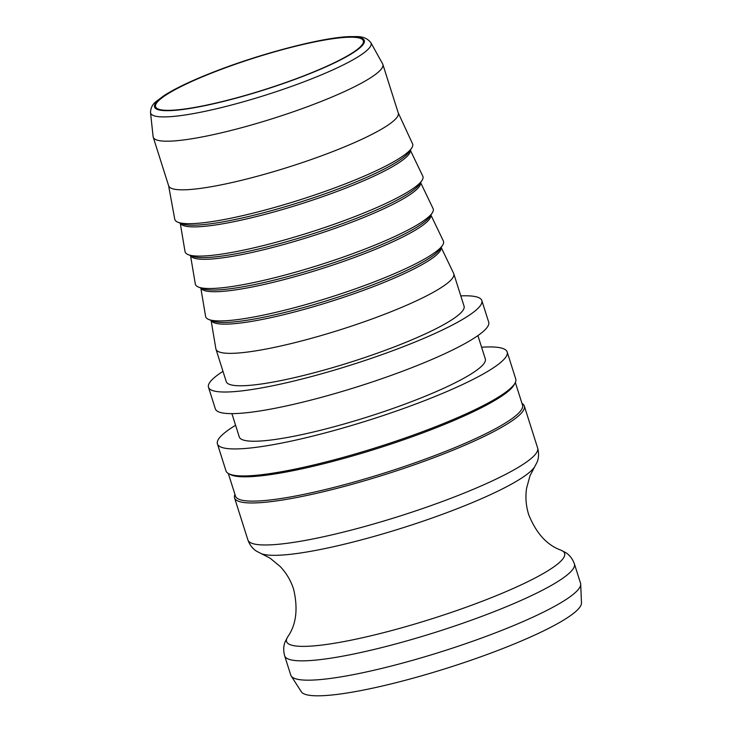 <?xml version="1.0" encoding="UTF-8"?>
<svg xmlns="http://www.w3.org/2000/svg" width="732" height="732" viewBox="0 0 732 732"><rect width="100%" height="100%" fill="white"/><g stroke="black" fill="none" stroke-linecap="round" stroke-linejoin="round"><path stroke-width="1.1" d="M217.422 443.894L225.996 470.905A151.991 23.214 -17.6 0 0 228.823 473.769L230.589 474.665A150.554 22.994 -17.6 0 0 264.728 475.397A150.554 22.994 -17.6 0 0 415.703 435.485A150.554 22.994 -17.6 0 0 514.157 384.712L515.09 382.964A151.991 23.214 -17.6 0 0 515.74 378.993L507.175 351.982A151.991 23.214 162.4 0 1 369.321 420.058A151.991 23.214 162.4 0 1 217.422 443.894A151.991 23.214 162.4 0 1 235.585 425.265M228.823 473.769A151.991 23.214 -17.6 0 0 263.291 474.51A151.991 23.214 -17.6 0 0 415.694 434.222A151.991 23.214 -17.6 0 0 515.09 382.964M228.32 473.503L235.503 496.131A150.554 22.994 -17.6 0 0 272.441 499.709A150.554 22.994 -17.6 0 0 433.875 455.917A150.554 22.994 -17.6 0 0 522.52 405.089L515.337 382.461M521.98 403.405A151.991 23.214 162.4 0 1 524.313 406.004A151.991 23.214 162.4 0 1 434.826 457.326A151.991 23.214 162.4 0 1 271.856 501.53A151.991 23.214 162.4 0 1 234.56 497.916A151.991 23.214 162.4 0 1 234.972 494.457M420.598 182.588L433.07 208.556A124.742 19.05 162.4 0 1 432.246 212.93A124.742 19.05 162.4 0 1 394.155 236.784A124.742 19.05 162.4 0 1 198.5 287.072A124.742 19.05 162.4 0 1 195.307 283.97L190.53 255.569M410.313 150.17L422.785 176.138A124.742 19.05 162.4 0 1 421.961 180.511A124.742 19.05 162.4 0 1 383.87 204.365A124.742 19.05 162.4 0 1 188.215 254.654A124.742 19.05 162.4 0 1 185.022 251.561L180.246 223.15M430.883 215.007L443.345 240.974A124.742 19.05 162.4 0 1 442.531 245.339A124.742 19.05 162.4 0 1 404.439 269.202A124.742 19.05 162.4 0 1 208.785 319.491A124.742 19.05 162.4 0 1 205.591 316.389L200.815 287.987M441.167 247.425L453.63 273.384A124.742 19.05 162.4 0 1 453.785 273.768A124.742 19.05 162.4 0 1 414.724 301.611A124.742 19.05 162.4 0 1 289.222 344.04A124.742 19.05 162.4 0 1 215.977 349.21A124.742 19.05 162.4 0 1 215.876 348.807L211.09 320.406M398.217 112.82L412.519 143.756A124.742 19.05 162.4 0 1 411.677 148.093A124.742 19.05 162.4 0 1 373.595 171.947A124.742 19.05 162.4 0 1 177.931 222.244A124.742 19.05 162.4 0 1 174.747 219.179L168.598 185.654M182.332 109.306A108.977 16.644 162.4 0 1 155.596 106.716A108.977 16.644 162.4 0 1 219.756 69.924A108.977 16.644 162.4 0 1 336.601 38.229A108.977 16.644 162.4 0 1 363.337 40.818A108.977 16.644 162.4 0 1 299.178 77.61A108.977 16.644 162.4 0 1 182.332 109.306M370.85 42.639L382.616 63.84A120.441 18.392 162.4 0 1 382.845 64.361A120.441 18.392 162.4 0 1 345.129 91.244A120.441 18.392 162.4 0 1 223.955 132.208A120.441 18.392 162.4 0 1 153.235 137.195A120.441 18.392 162.4 0 1 153.116 136.637L150.518 112.536A115.629 17.66 -17.6 0 0 179.001 115.821A115.629 17.66 -17.6 0 0 334.853 68.954A115.629 17.66 -17.6 0 0 370.85 42.639C364.527 34.916 356.585 36.902 349.777 36.6C322.73 37.295 259.174 53.784 210.111 73.401C190.082 81.371 174.756 88.755 164.114 95.544L156.117 101.528C152.53 104.228 150.664 107.897 150.518 112.536M481.601 347.224A151.991 23.214 162.4 0 1 507.175 351.982M284.647 655.808L290.778 675.133A151.991 23.214 -17.6 0 0 291.199 676.011A151.991 23.214 -17.6 0 0 382.809 668.16A151.991 23.214 -17.6 0 0 532.933 617.14A151.991 23.214 -17.6 0 0 580.696 584.173A151.991 23.214 -17.6 0 0 580.531 583.221L574.4 563.896C572.488 558.717 569.533 554.92 565.543 552.514L560.987 550.18A145.842 22.271 162.4 0 1 432.319 618.668A145.842 22.271 162.4 0 1 287.703 636.877L285.324 641.406C283.449 645.67 283.22 650.474 284.647 655.808A151.991 23.214 -17.6 0 0 436.547 631.972A151.991 23.214 -17.6 0 0 574.4 563.896M580.696 584.173L581.483 602.921A147.068 22.463 162.4 0 1 535.275 634.827A147.068 22.463 162.4 0 1 390.01 684.182A147.068 22.463 162.4 0 1 301.355 691.786L291.199 676.011M477.904 335.595L485.307 358.918A129.042 19.709 162.4 0 1 444.9 387.722A129.042 19.709 162.4 0 1 315.071 431.606A129.042 19.709 162.4 0 1 239.291 436.958L231.898 413.635M460.803 295.893A143.38 21.896 162.4 0 1 481.83 300.55L488.692 322.162A143.38 21.896 162.4 0 1 443.793 354.169A143.38 21.896 162.4 0 1 299.534 402.929A143.38 21.896 162.4 0 1 215.345 408.877L208.492 387.265A143.38 21.896 162.4 0 1 222.995 371.334M481.83 300.55A143.38 21.896 162.4 0 1 436.94 332.557A143.38 21.896 162.4 0 1 292.681 381.317A143.38 21.896 162.4 0 1 208.492 387.265M453.785 273.768L464.07 306.186A124.742 19.05 162.4 0 1 425.008 334.03A124.742 19.05 162.4 0 1 299.507 376.458A124.742 19.05 162.4 0 1 226.252 381.628L215.977 349.21M382.845 64.361L398.263 112.984A120.441 18.392 162.4 0 1 360.556 139.876A120.441 18.392 162.4 0 1 239.382 180.831A120.441 18.392 162.4 0 1 168.653 185.827L153.235 137.195M524.313 406.004L537.636 448.021A151.991 23.214 162.4 0 1 448.149 499.334A151.991 23.214 162.4 0 1 285.187 543.537A151.991 23.214 162.4 0 1 247.892 539.932L234.56 497.916M421.961 180.511L419.646 184.043A121.42 18.538 162.4 0 1 382.58 207.257A121.42 18.538 162.4 0 1 192.141 256.209L188.215 254.654M190.631 255.614A120.615 18.419 -17.6 0 0 262.312 250.06A120.615 18.419 -17.6 0 0 382.69 209.279A120.615 18.419 -17.6 0 0 420.534 182.68M432.246 212.93L429.931 216.452A121.42 18.538 162.4 0 1 392.864 239.675A121.42 18.538 162.4 0 1 202.425 288.628L198.5 287.072M200.916 288.033A120.615 18.419 -17.6 0 0 272.597 282.479A120.615 18.419 -17.6 0 0 392.974 241.697A120.615 18.419 -17.6 0 0 430.819 215.098M442.531 245.339L440.216 248.871A121.42 18.538 162.4 0 1 403.14 272.094A121.42 18.538 162.4 0 1 212.71 321.046L208.785 319.491M211.2 320.442A120.615 18.419 -17.6 0 0 282.881 314.897A120.615 18.419 -17.6 0 0 403.25 274.107A120.615 18.419 -17.6 0 0 441.103 247.517M411.677 148.093L409.362 151.625A121.42 18.538 162.4 0 1 372.295 174.838A121.42 18.538 162.4 0 1 181.856 223.791L177.931 222.244M180.346 223.196A120.615 18.419 -17.6 0 0 252.028 217.642A120.615 18.419 -17.6 0 0 372.405 176.86A120.615 18.419 -17.6 0 0 410.259 150.261M189.057 82.469A110.01 16.799 162.4 0 1 337.333 37.89A110.01 16.799 162.4 0 1 329.876 65.056A110.01 16.799 162.4 0 1 181.6 109.644A110.01 16.799 162.4 0 1 189.057 82.469M247.892 539.932C249.786 545.075 252.705 548.844 256.658 551.26L261.306 553.648A145.842 22.271 -17.6 0 0 293.477 553.95A145.842 22.271 -17.6 0 0 437.727 516.014A145.842 22.271 -17.6 0 0 534.58 466.952L529.977 475.818L526.601 488.198C525.256 496.946 525.951 505.757 528.687 514.642C536.254 533.335 547.024 545.175 560.987 550.18M537.636 448.021C539.063 453.355 538.843 458.159 536.968 462.423L534.58 466.952M261.306 553.648L270.172 558.232L280.072 566.403C286.212 572.772 290.732 580.375 293.614 589.214C298.198 608.85 296.231 624.735 287.703 636.877"/></g></svg>

